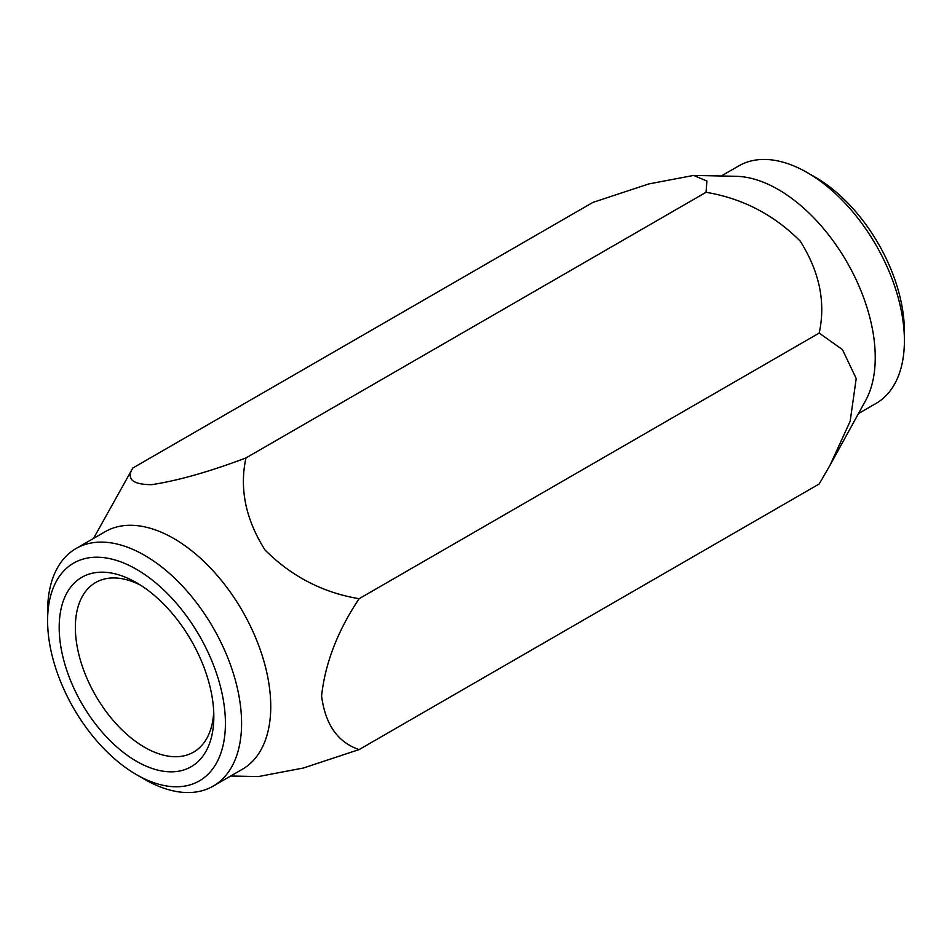 <?xml version="1.0" encoding="UTF-8"?>
<svg xmlns="http://www.w3.org/2000/svg" width="952" height="952" viewBox="0 0 952 952"><rect width="100%" height="100%" fill="white"/><g stroke="black" fill="none" stroke-linecap="round" stroke-linejoin="round"><path stroke-width="1.43" d="M693.603 175.43L736.11 176.298A137.171 79.194 60 0 1 778.236 189.496A137.171 79.194 60 0 1 865.606 400.602L829.989 465.314L850.184 421.2L856.205 378.515L842.461 349.622L819.196 333.081C825.86 302.45 819.541 271.796 800.216 241.106C773.726 214.593 742.334 198.337 706.027 192.304L706.896 181.035L693.603 175.43L648.788 183.938L592.87 202.419L132.804 468.027C126.14 479.058 132.459 484.604 151.784 484.663C178.274 480.558 209.666 471.656 245.973 457.924C239.297 488.555 245.628 519.209 264.942 549.899C291.431 576.412 322.835 592.679 359.13 598.701C337.71 630.7 325.191 663.116 321.586 695.936C325.286 724.508 337.793 742.381 359.13 749.581L303.355 768.014L258.397 776.57L230.717 776.011M359.13 749.581L819.196 483.973L829.989 465.314M721.283 175.989L738.823 165.874A137.171 79.194 60 0 1 807.403 172.669L807.403 172.669A137.171 79.194 60 0 1 904.4 340.661A137.171 79.194 60 0 1 875.995 403.458L858.454 413.584M815.483 177.334L807.403 172.669L815.483 177.334A125.747 72.602 60 0 1 904.4 331.332L904.4 340.661M819.196 333.081L359.13 598.701M93.546 538.415L132.804 468.027M706.027 192.304L245.973 457.924M213.724 711.787A97.913 56.537 60 0 1 193.553 752.139A97.913 56.537 60 0 1 95.64 695.603A97.913 56.537 60 0 1 95.64 582.529A97.913 56.537 60 0 1 140.67 585.242M136.517 582.719L136.517 582.719A109.349 63.129 60 0 1 213.831 716.642A109.349 63.129 60 0 1 136.517 761.291A109.349 63.129 60 0 1 59.191 627.356A109.349 63.129 60 0 1 136.517 582.719M136.517 569.332A125.747 72.602 60 0 1 225.422 723.33A125.747 72.602 60 0 1 136.517 774.666A125.747 72.602 60 0 1 47.6 620.668A125.747 72.602 60 0 1 136.517 569.332M47.6 620.668L47.6 611.339A137.171 79.194 60 0 1 76.005 548.542A137.171 79.194 60 0 1 144.597 555.337A137.171 79.194 60 0 1 234.204 676.206A137.171 79.194 60 0 1 213.177 786.126A137.171 79.194 60 0 1 144.597 779.331L136.517 774.666M76.005 548.542L105.172 531.704A137.171 79.194 60 0 1 173.764 538.499A137.171 79.194 60 0 1 263.371 659.379A137.171 79.194 60 0 1 242.344 769.287L213.177 786.126"/></g></svg>
